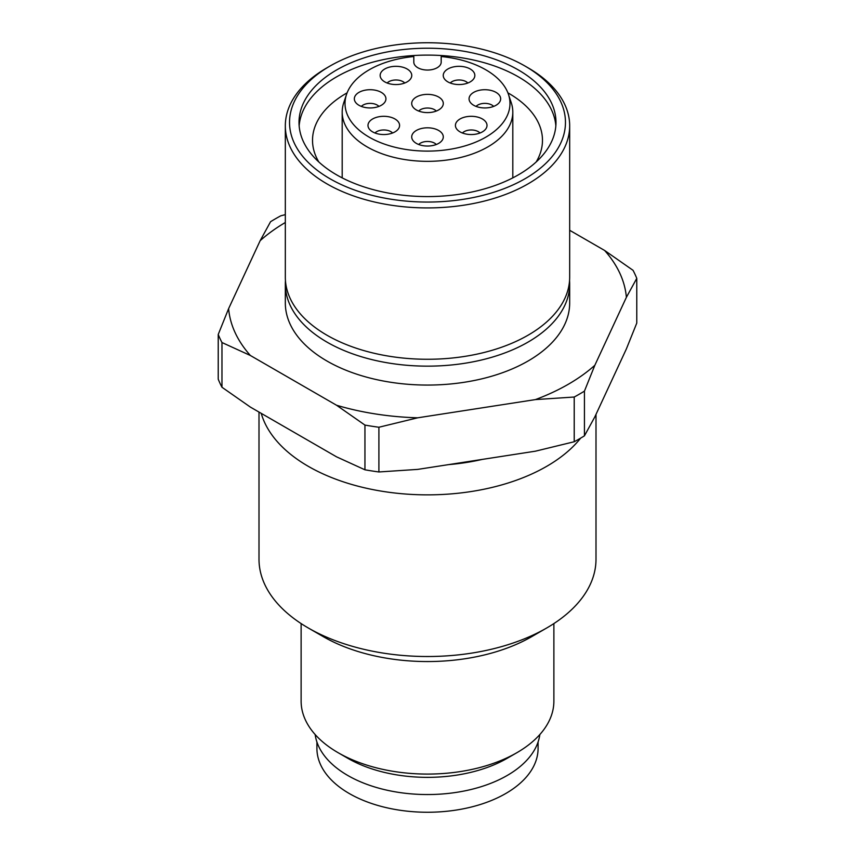 <?xml version="1.0" encoding="UTF-8"?>
<svg xmlns="http://www.w3.org/2000/svg" width="855" height="855" viewBox="0 0 855 855"><rect width="100%" height="100%" fill="white"/><g stroke="black" fill="none" stroke-linecap="round" stroke-linejoin="round"><path stroke-width="1.28" d="M316.916 742.012L316.916 748.403A110.584 63.847 180 0 0 427.5 812.25A110.584 63.847 180 0 0 538.084 748.403L538.084 742.012M569.548 280.622A142.176 82.08 180 0 1 569.676 284.063A142.176 82.08 180 0 1 481.91 359.902A142.176 82.08 180 0 1 326.963 342.107A142.176 82.08 180 0 1 285.324 284.063A142.176 82.08 180 0 1 285.452 280.622M285.324 284.063L285.324 302.98A142.176 82.08 0 0 0 326.963 361.024A142.176 82.08 0 0 0 481.91 378.818A142.176 82.08 0 0 0 569.676 302.98L569.676 284.063M539.847 734.52A112.689 65.055 180 0 1 466.563 790.512A112.689 65.055 180 0 1 347.814 775.496A112.689 65.055 180 0 1 315.153 734.52M553.88 623.573L553.88 701.111A126.38 72.964 180 0 1 516.869 752.71L507.186 758.3A112.689 65.055 180 0 1 347.814 758.3L338.142 752.71A126.38 72.964 180 0 1 338.131 752.71A126.38 72.964 180 0 1 301.12 701.111L301.12 623.573M555.846 125.845A128.485 74.182 0 0 0 518.354 76.832A128.485 74.182 0 0 0 336.646 76.832A128.485 74.182 0 0 0 299.154 125.845M518.354 69.95A128.485 74.182 180 0 1 555.985 122.404A128.485 74.182 180 0 1 476.673 190.932A128.485 74.182 180 0 1 336.646 174.858A128.485 74.182 180 0 1 299.015 122.404A128.485 74.182 180 0 1 378.327 53.865A128.485 74.182 180 0 1 518.354 69.95M536.181 161.969A114.976 66.38 0 0 0 542.476 140.316A114.976 66.38 0 0 0 508.8 93.377A114.976 66.38 0 0 0 507.913 92.864M347.087 92.864A114.976 66.38 0 0 0 312.524 140.316A114.976 66.38 0 0 0 318.819 161.969M516.869 752.71A126.38 72.964 180 0 1 338.142 752.71L347.814 758.3M595.999 414.365L595.999 559.234A168.499 97.288 180 0 1 546.655 628.019A168.499 97.288 180 0 1 308.345 628.019L308.345 628.019A168.499 97.288 180 0 1 259.001 559.234L259.001 412.067M323.243 636.622L308.345 628.019L323.243 636.622A147.445 85.126 0 0 0 531.757 636.622L546.655 628.019M261.235 413.36A168.499 97.288 0 0 0 308.345 466.36A168.499 97.288 0 0 0 580.673 438.113M329.945 66.081L326.963 67.802A142.176 82.08 0 0 0 285.324 125.845L285.324 277.18A142.176 82.08 0 0 0 326.963 335.224A142.176 82.08 0 0 0 481.91 353.019A142.176 82.08 0 0 0 569.676 277.18L569.676 125.845A142.176 82.08 0 0 0 528.037 67.802L525.056 66.081A137.965 79.654 180 0 1 525.056 178.727A137.965 79.654 180 0 1 329.945 178.727A137.965 79.654 180 0 1 329.945 66.081A137.965 79.654 180 0 1 525.056 66.081L528.037 67.802M285.324 125.845A142.176 82.08 0 0 0 326.963 183.878A142.176 82.08 0 0 0 481.91 201.673A142.176 82.08 0 0 0 569.676 125.845M404.757 83.01A10.004 5.771 0 0 0 403.026 81.674A10.004 5.771 0 0 0 395.951 79.985A10.004 5.771 0 0 0 387.155 83.01M407.119 68.988A15.796 9.116 180 0 1 410.902 78.393A15.796 9.116 180 0 1 404.554 83.085A15.796 9.116 180 0 1 384.782 81.888A15.796 9.116 180 0 1 381.009 78.393A15.796 9.116 180 0 1 387.593 67.695A15.796 9.116 180 0 1 407.119 68.988M358.972 105.283A15.796 9.116 180 0 1 355.199 101.788A15.796 9.116 180 0 1 354.494 97.556A15.796 9.116 180 0 1 365.128 90.181A15.796 9.116 180 0 1 381.309 92.383A15.796 9.116 180 0 1 385.081 101.788A15.796 9.116 180 0 1 358.972 105.283M378.947 106.405A10.004 5.771 0 0 0 377.215 105.069A10.004 5.771 0 0 0 370.14 103.37A10.004 5.771 0 0 0 361.334 106.405M392.584 132.995A10.004 5.771 0 0 0 390.863 131.659A10.004 5.771 0 0 0 383.788 129.971A10.004 5.771 0 0 0 374.982 132.995M394.957 118.973A15.796 9.116 180 0 1 398.729 128.378A15.796 9.116 180 0 1 372.62 131.873A15.796 9.116 180 0 1 371.861 131.403A15.796 9.116 180 0 1 368.836 128.378A15.796 9.116 180 0 1 375.42 117.691A15.796 9.116 180 0 1 394.957 118.973M427.5 146.045A15.796 9.116 180 0 1 416.332 143.373A15.796 9.116 180 0 1 412.559 139.878A15.796 9.116 180 0 1 419.142 129.191A15.796 9.116 180 0 1 438.668 130.473A15.796 9.116 180 0 1 442.441 139.878A15.796 9.116 180 0 1 427.5 146.045M436.307 144.495A10.004 5.771 0 0 0 434.575 143.159A10.004 5.771 0 0 0 427.5 141.47A10.004 5.771 0 0 0 418.694 144.495M459.295 119.444A15.796 9.116 180 0 1 482.38 118.973A15.796 9.116 180 0 1 486.164 128.378A15.796 9.116 180 0 1 460.043 131.873A15.796 9.116 180 0 1 456.271 128.378A15.796 9.116 180 0 1 459.295 119.444M480.018 132.995A10.004 5.771 0 0 0 478.287 131.659A10.004 5.771 0 0 0 471.212 129.971A10.004 5.771 0 0 0 462.416 132.995M493.666 106.405A10.004 5.771 0 0 0 491.935 105.069A10.004 5.771 0 0 0 484.86 103.37A10.004 5.771 0 0 0 476.053 106.405M496.028 92.383A15.796 9.116 180 0 1 499.801 101.788A15.796 9.116 180 0 1 473.691 105.283A15.796 9.116 180 0 1 469.919 101.788A15.796 9.116 180 0 1 469.213 100.099A15.796 9.116 180 0 1 477.806 90.673A15.796 9.116 180 0 1 496.028 92.383M467.653 67.791A15.796 9.116 180 0 1 470.218 68.988A15.796 9.116 180 0 1 473.991 78.393A15.796 9.116 180 0 1 447.881 81.888A15.796 9.116 180 0 1 444.098 78.393A15.796 9.116 180 0 1 449.335 68.25A15.796 9.116 180 0 1 467.653 67.791M467.845 83.01A10.004 5.771 0 0 0 466.125 81.674A10.004 5.771 0 0 0 459.05 79.985A10.004 5.771 0 0 0 450.243 83.01M436.103 111.129A15.796 9.116 180 0 1 416.332 109.932A15.796 9.116 180 0 1 412.559 106.437A15.796 9.116 180 0 1 419.142 95.749A15.796 9.116 180 0 1 438.668 97.032A15.796 9.116 180 0 1 442.441 106.437A15.796 9.116 180 0 1 436.103 111.129M436.307 111.054A10.004 5.771 0 0 0 434.575 109.718A10.004 5.771 0 0 0 427.5 108.029A10.004 5.771 0 0 0 418.694 111.054M228.616 308.634A199.119 114.965 0 0 0 250.365 355.488L221.969 342.534L221.969 387.251A214.84 124.039 0 0 1 218.228 379.193L218.228 334.476L228.616 308.634L260.166 240.672L270.565 221.712A214.84 124.039 180 0 1 280.782 215.813L285.324 214.637M594.834 416.887L626.384 348.915L636.772 323.083L636.772 278.367L626.384 297.326L594.834 365.288L584.435 391.13L584.435 435.847L594.834 416.887M417.7 469.395L535.422 451.184L574.218 441.746L574.218 397.03L535.422 399.595L417.7 417.806L378.904 427.244L378.904 471.96L417.7 469.395M221.969 387.251L250.365 407.087L336.549 456.837L364.946 469.801A214.84 124.039 0 0 0 378.904 471.96M413.809 56.526A82.486 47.624 0 0 0 346.51 94.467A82.486 47.624 0 0 0 427.5 151.111A82.486 47.624 0 0 0 508.49 94.467A82.486 47.624 0 0 0 441.191 56.526L441.191 62.137A13.691 7.909 180 0 1 427.5 70.046A13.691 7.909 180 0 1 413.809 62.137L413.809 56.526L413.809 62.137M482.231 459.413A147.445 85.126 180 0 1 448.565 464.618M569.676 230.284L604.635 250.472L633.031 270.308A214.84 124.039 180 0 1 636.772 278.367M346.51 94.467L343.742 102.75A85.308 49.248 0 0 0 342.192 112.08A85.308 49.248 0 0 0 427.5 161.339A85.308 49.248 0 0 0 512.808 112.08A85.308 49.248 0 0 0 511.258 102.75L508.49 94.467M574.218 441.746A214.84 124.039 0 0 0 584.435 435.847M285.324 222.492A199.119 114.965 0 0 0 260.166 240.672M626.384 297.326A199.119 114.965 0 0 0 604.635 250.472M535.422 399.595A199.119 114.965 0 0 0 594.834 365.288M584.435 391.13A214.84 124.039 180 0 1 574.218 397.03M221.969 342.534A214.84 124.039 180 0 1 218.228 334.476M378.904 427.244A214.84 124.039 180 0 1 364.946 425.085L336.549 405.249A199.119 114.965 0 0 0 417.7 417.806M364.946 469.801L364.946 425.085M336.549 405.249L250.365 355.488M512.808 177.872L512.808 112.08M342.192 177.872L342.192 112.08"/></g></svg>
